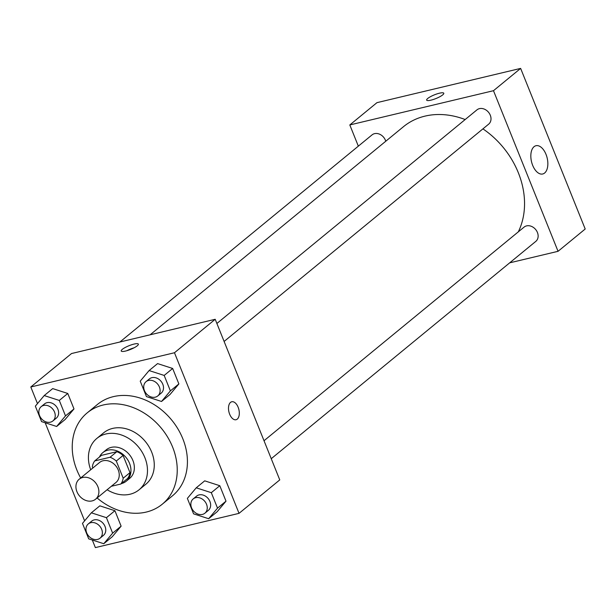 <?xml version="1.0" encoding="UTF-8"?>
<svg xmlns="http://www.w3.org/2000/svg" width="616" height="616" viewBox="0 0 616 616"><rect width="100%" height="100%" fill="white"/><g stroke="black" fill="none" stroke-linecap="round" stroke-linejoin="round"><path stroke-width="0.92" d="M82.698 477.485A12.928 10.395 50.6 0 1 96.828 484.569A12.928 10.395 50.6 0 1 95.611 499.191A12.928 10.395 50.6 0 1 79.372 495.795A12.928 10.395 50.6 0 1 79.202 479.21A12.928 10.395 50.6 0 1 82.698 477.485M79.202 479.21L99.561 462.485A12.928 10.395 50.6 0 1 103.064 460.76A12.928 10.395 50.6 0 1 117.186 467.844A12.928 10.395 50.6 0 1 115.977 482.467L95.611 499.191M94.71 460.922L101.501 455.347L116.855 451.682L110.072 457.257L94.71 460.922A17.556 14.114 50.6 0 0 92.346 466.743L92.847 467.998M111.311 486.293L120.828 484.03A17.556 14.114 50.6 0 0 123.192 478.201L116.293 461.038A17.556 14.114 50.6 0 0 110.072 457.257M123.192 478.201L129.984 472.626L123.077 455.463L116.293 461.038M116.855 451.682A17.556 14.114 50.6 0 1 123.077 455.463M129.984 472.626A17.556 14.114 50.6 0 1 127.62 478.455L120.828 484.03M121.329 483.614A18.472 14.853 -129.4 0 0 126.28 481.173A18.472 14.853 -129.4 0 0 129.522 463.332A18.472 14.853 -129.4 0 0 102.834 452.621A18.472 14.853 -129.4 0 0 99.469 457.01M102.834 452.621L106.229 449.834A18.472 14.853 50.6 0 1 111.226 447.378A18.472 14.853 50.6 0 1 132.917 460.545A18.472 14.853 50.6 0 1 129.676 478.386L126.28 481.173M107.122 489.735A33.249 26.734 -129.4 0 0 139.054 489.805A33.249 26.734 -129.4 0 0 144.891 457.688A33.249 26.734 -129.4 0 0 96.851 438.415A33.249 26.734 -129.4 0 0 90.706 469.754M139.054 489.805L145.846 484.23A33.249 26.734 -129.4 0 0 151.675 452.113A33.249 26.734 -129.4 0 0 103.634 432.84L96.851 438.415M97.105 497.967A59.113 47.532 -129.4 0 0 162.254 504.211A59.113 47.532 -129.4 0 0 172.626 447.116A59.113 47.532 -129.4 0 0 87.218 412.859A59.113 47.532 -129.4 0 0 80.688 477.985M87.218 412.859L97.397 404.496A59.113 47.532 50.6 0 1 113.398 396.635A59.113 47.532 50.6 0 1 182.813 438.754A59.113 47.532 50.6 0 1 172.441 495.849L162.254 504.211M208.655 518.718L217.14 511.75L226.003 501.17L219.797 485.716L204.712 480.842L196.227 487.81L187.364 498.39L193.578 513.844L208.655 518.718L217.525 508.138L211.311 492.685L196.227 487.81M103.773 543.72L112.258 536.752L121.121 526.172L114.915 510.71L99.831 505.844L91.345 512.812L82.482 523.392L88.696 538.846L103.773 543.72L112.643 533.14L106.429 517.686L91.345 512.812M92.315 540.016L95.364 547.601L239.039 513.351L174.474 352.745L30.8 386.987L37.476 403.603M45.184 422.768L84.608 520.851M161.523 401.47L170.008 394.502L178.871 383.922L172.657 368.468L157.581 363.594L149.095 370.562L140.232 381.142L146.446 396.596L161.523 401.47L170.386 390.89L164.179 375.437L149.095 370.562M56.641 426.472L65.127 419.504L73.989 408.924L67.775 393.47L52.699 388.596L44.213 395.564L35.351 406.144L41.565 421.598L56.641 426.472L65.504 415.892L59.298 400.438L44.213 395.564M239.039 513.351L279.764 479.903L215.2 319.288L174.474 352.745M230.546 402.379A9.232 5.113 -103.4 0 1 231.762 401.763A9.232 5.113 -103.4 0 1 238.877 409.563A9.232 5.113 -103.4 0 1 236.051 419.727A9.232 5.113 -103.4 0 1 229.26 413.105A9.232 5.113 -103.4 0 1 230.546 402.379M215.2 319.288L71.525 353.538L30.8 386.987M134.026 344.082A9.232 2.002 158.1 0 1 138.354 344.121A9.232 2.002 158.1 0 1 130.538 349.426A9.232 2.002 158.1 0 1 121.221 351.012A9.232 2.002 158.1 0 1 125.14 347.524A9.232 2.002 158.1 0 1 134.026 344.082M126.858 350.704A9.232 2.002 158.1 0 1 134.072 347.801M231.762 401.763A9.232 5.113 -103.4 0 1 238.877 409.563A9.232 5.113 -103.4 0 1 236.044 419.727M150.119 334.804L403.465 126.696A79.502 63.933 50.6 0 1 424.986 116.124A79.502 63.933 50.6 0 1 465.165 119.543M482.921 128.867A79.502 63.933 50.6 0 1 518.31 231.855M385.755 141.241A9.232 7.431 -129.4 0 0 372.064 134.873L119.889 342.011M264.018 440.733L524.077 227.119A9.232 7.431 50.6 0 1 526.572 225.887A9.232 7.431 50.6 0 1 536.667 230.946A9.232 7.431 50.6 0 1 535.797 241.387L271.24 458.704M216.886 323.485L476.946 109.871A9.232 7.431 50.6 0 1 479.44 108.639A9.232 7.431 50.6 0 1 489.535 113.698A9.232 7.431 50.6 0 1 488.665 124.147L224.109 341.457M509.686 262.84L558.05 251.313L493.485 90.698L349.811 124.948L358.335 146.146M534.049 146.693A14.53 8.039 -103.4 0 1 535.974 145.722A14.53 8.039 -103.4 0 1 547.162 157.989A14.53 8.039 -103.4 0 1 542.711 173.989A14.53 8.039 -103.4 0 1 532.032 163.563A14.53 8.039 -103.4 0 1 534.049 146.693M493.485 90.698L520.635 68.399L585.2 229.013L558.05 251.313M520.635 68.399L376.961 102.649L349.811 124.948M442.704 94.887A9.232 2.002 158.1 0 1 433.395 99.469A9.232 2.002 158.1 0 1 426.657 100.115A9.232 2.002 158.1 0 1 434.473 94.818A9.232 2.002 158.1 0 1 443.79 93.232A9.232 2.002 158.1 0 1 442.704 94.887M443.79 93.232A9.232 2.002 -21.9 0 0 434.48 94.818A9.232 2.002 -21.9 0 0 426.657 100.123M41.172 406.668L44.568 403.88A9.232 7.431 50.6 0 1 47.062 402.656A9.232 7.431 50.6 0 1 57.157 407.715A9.232 7.431 50.6 0 1 56.287 418.156L52.899 420.944A9.232 7.431 50.6 0 1 41.295 418.518A9.232 7.431 50.6 0 1 41.172 406.668A9.232 7.431 50.6 0 1 43.674 405.443A9.232 7.431 50.6 0 1 53.761 410.502A9.232 7.431 50.6 0 1 52.899 420.944M65.127 419.504L73.989 408.924L65.504 415.892M73.989 408.924L67.775 393.47L59.298 400.438M67.775 393.47L52.699 388.596M88.304 523.916L91.699 521.128A9.232 7.431 50.6 0 1 94.194 519.896A9.232 7.431 50.6 0 1 104.289 524.955A9.232 7.431 50.6 0 1 103.426 535.404L100.031 538.192A9.232 7.431 50.6 0 1 88.427 535.766A9.232 7.431 50.6 0 1 88.304 523.916A9.232 7.431 50.6 0 1 90.806 522.684A9.232 7.431 50.6 0 1 100.893 527.743A9.232 7.431 50.6 0 1 100.031 538.192M112.258 536.752L121.121 526.172L112.643 533.14M121.121 526.172L114.915 510.71L106.429 517.686M114.915 510.71L99.831 505.844M146.054 381.666L149.449 378.879A9.232 7.431 50.6 0 1 151.944 377.654A9.232 7.431 50.6 0 1 162.039 382.713A9.232 7.431 50.6 0 1 161.169 393.154L157.781 395.942A9.232 7.431 50.6 0 1 146.177 393.516A9.232 7.431 50.6 0 1 146.054 381.666A9.232 7.431 50.6 0 1 148.556 380.442A9.232 7.431 50.6 0 1 158.643 385.5A9.232 7.431 50.6 0 1 157.781 395.942M170.008 394.502L178.871 383.922L170.386 390.89M178.871 383.922L172.657 368.468L164.179 375.437M172.657 368.468L157.581 363.594M193.185 498.914L196.581 496.126A9.232 7.431 50.6 0 1 199.084 494.894A9.232 7.431 50.6 0 1 209.17 499.953A9.232 7.431 50.6 0 1 208.308 510.402L204.912 513.19A9.232 7.431 50.6 0 1 193.309 510.764A9.232 7.431 50.6 0 1 193.185 498.914A9.232 7.431 50.6 0 1 195.688 497.682A9.232 7.431 50.6 0 1 205.775 502.741A9.232 7.431 50.6 0 1 204.912 513.19M217.14 511.75L226.003 501.17L217.525 508.138M226.003 501.17L219.797 485.716L211.311 492.685M219.797 485.716L204.712 480.842"/></g></svg>
